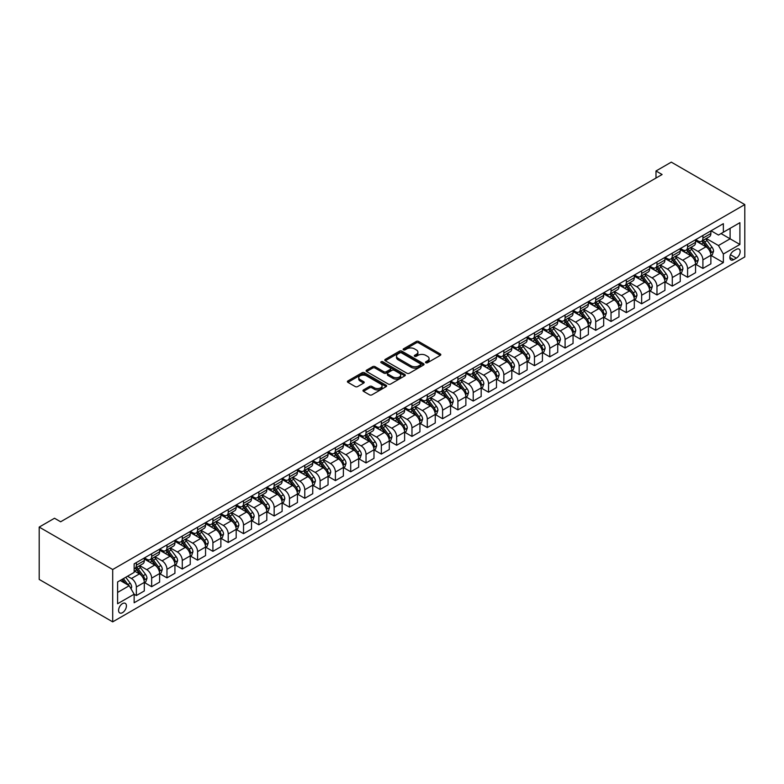<?xml version="1.0" encoding="UTF-8"?>
<svg xmlns="http://www.w3.org/2000/svg" width="784" height="784" viewBox="0 0 784 784"><rect width="100%" height="100%" fill="white"/><g stroke="black" fill="none" stroke-linecap="round" stroke-linejoin="round"><path stroke-width="1.18" d="M425.849 362.737A1.186 0.686 0 0 0 427.525 362.737L440.304 355.368A1.705 0.98 0 0 0 440.804 354.672A1.705 0.98 0 0 0 440.304 353.976L418.656 341.481A1.705 0.98 0 0 0 416.255 341.481L403.476 348.86A1.186 0.686 0 0 0 403.133 349.341A1.186 0.686 0 0 0 403.476 349.831A1.186 0.686 0 0 0 405.161 349.831L406.818 348.87A5.439 3.146 0 0 1 414.511 348.87L416.314 349.919A5.439 3.146 0 0 1 417.911 352.134A5.439 3.146 0 0 1 416.314 354.358L414.658 355.309A1.186 0.686 0 0 0 414.315 355.799A1.186 0.686 0 0 0 414.658 356.289A1.186 0.686 0 0 0 416.343 356.289L417.999 355.328A5.439 3.146 0 0 1 425.692 355.328L427.496 356.367A5.439 3.146 0 0 1 429.093 358.592A5.439 3.146 0 0 1 427.496 360.816L425.849 361.767A1.186 0.686 0 0 0 425.496 362.257A1.186 0.686 0 0 0 425.849 362.737L425.849 361.767M122.5 612.657A5.547 3.205 120 0 0 126.126 607.776A5.547 3.205 120 0 0 125.273 603.337A5.547 3.205 120 0 0 122.5 603.611A5.547 3.205 120 0 0 118.874 608.492A5.547 3.205 120 0 0 119.727 612.931A5.547 3.205 120 0 0 122.5 612.657M363.472 389.932A1.705 0.98 0 0 0 362.972 390.628A1.705 0.98 0 0 0 363.472 391.324L369.538 394.832A1.705 0.98 0 0 0 371.949 394.832L386.13 386.639A1.705 0.98 0 0 0 386.63 385.944A1.705 0.98 0 0 0 386.13 385.248L364.491 372.753A1.705 0.98 0 0 0 362.09 372.753L347.9 380.946A1.705 0.98 0 0 0 347.4 381.641A1.705 0.98 0 0 0 347.9 382.337L355.23 386.571A1.705 0.98 0 0 0 357.641 386.571L363.707 383.062A1.705 0.98 0 0 0 364.207 382.367A1.705 0.98 0 0 0 363.707 381.671L360.072 379.574A4.547 2.626 0 0 1 358.739 377.721A4.547 2.626 0 0 1 361.551 375.291A4.547 2.626 0 0 1 366.5 375.859L380.75 384.091A4.547 2.626 0 0 1 382.082 385.944A4.547 2.626 0 0 1 379.28 388.374A4.547 2.626 0 0 1 374.321 387.806L371.949 386.434A1.705 0.98 0 0 0 369.538 386.434L363.472 389.932L363.472 391.324L369.538 387.845L369.538 386.434M744.8 204.575L671.3 162.141L655.992 170.981L662.108 174.518L60.642 521.781L54.517 518.244L39.2 527.083L112.7 569.517L744.8 204.575L744.8 256.917L112.7 621.859L112.7 569.517M406.935 373.243A1.705 0.98 0 0 0 409.346 373.243L423.527 365.05A1.705 0.98 0 0 0 424.026 364.354A1.705 0.98 0 0 0 423.527 363.658L401.888 351.163A1.705 0.98 0 0 0 399.477 351.163L385.297 359.356A1.705 0.98 0 0 0 384.797 360.052A1.705 0.98 0 0 0 385.297 360.748L406.935 373.243M381.622 363.002A1.186 0.686 0 0 1 382.827 363.168L382.827 361.747L404.828 374.458A1.705 0.98 0 0 1 405.328 375.154A1.705 0.98 0 0 1 404.828 375.84L390.648 384.033A1.705 0.98 0 0 1 388.237 384.033L366.598 371.538L366.598 370.146A1.705 0.98 0 0 0 366.099 370.842A1.705 0.98 0 0 0 366.598 371.538M366.598 370.146L372.665 366.647A1.705 0.98 0 0 1 375.075 366.647L383.846 371.714A1.705 0.98 0 0 0 386.257 371.714L390.285 369.391A1.705 0.98 0 0 0 390.785 368.696A1.705 0.98 0 0 0 390.285 368L381.142 362.727A1.186 0.686 0 0 1 380.799 362.237A1.186 0.686 0 0 1 381.534 361.6A1.186 0.686 0 0 1 382.827 361.747M736.352 249.351L733.648 250.9A5.37 3.097 120 0 0 730.139 255.633A5.37 3.097 120 0 0 730.962 259.945A5.37 3.097 120 0 0 733.648 259.671L736.352 258.122A5.37 3.097 120 0 0 739.861 253.389A5.37 3.097 120 0 0 739.038 249.087A5.37 3.097 120 0 0 736.352 249.351M711.049 230.78L718.458 235.063L723.358 232.231L723.358 223.675L134.133 563.863M723.358 232.231L739.9 222.685L739.9 244.471L723.358 254.016L718.458 245.529L706.286 238.493M711.049 255.466L723.358 262.571L723.358 254.016M723.358 262.571L134.133 602.759M134.142 602.759L134.142 594.203L117.6 603.749L117.6 581.963L134.142 572.418L134.142 563.863M39.2 527.083L39.2 579.425L112.7 621.859M655.992 170.981L655.992 178.056M721.035 233.573L730.1 238.806L730.1 228.34L739.9 222.685M718.458 245.529L730.1 238.806L739.9 244.471M117.6 592.43L129.233 585.717L120.168 580.483M134.142 594.272L136.347 595.546L136.347 586.991A6.929 3.998 -120 0 0 131.447 578.504L127.518 576.24M136.347 595.546L144.305 590.95L144.305 582.394A6.929 3.998 -120 0 0 139.405 573.908L134.142 570.86M144.491 582.571L151.655 586.706L151.655 578.151A6.929 3.998 -120 0 0 146.755 569.664L139.719 565.597M146.755 569.664L154.713 565.068L144.305 559.051M159.799 573.731L166.972 577.867L174.93 573.271L174.93 564.705A6.929 3.998 -120 0 0 170.03 556.219L162.063 560.825L155.036 556.758M170.03 556.219L159.622 550.211M175.116 564.892L182.28 569.027L182.28 560.462A6.929 3.998 -120 0 0 177.38 551.975L170.344 547.918M182.28 569.027L190.247 564.431L190.247 555.866A6.929 3.998 -120 0 0 185.347 547.379L174.93 541.372M192.697 543.136L185.661 539.078M190.424 556.042L197.597 560.188L205.555 555.591L205.555 547.026A6.929 3.998 -120 0 0 200.655 538.539L190.247 532.532M205.741 547.203L212.905 551.338L212.905 542.783A6.929 3.998 -120 0 0 208.005 534.296L200.969 530.239M212.905 551.338L220.872 546.742L220.872 538.187A6.929 3.998 -120 0 0 215.972 529.7L205.555 523.692M221.049 538.363L228.222 542.499L228.222 533.943A6.929 3.998 -120 0 0 223.322 525.456L216.286 521.399M228.222 542.499L236.18 537.902L236.18 529.347A6.929 3.998 -120 0 0 231.28 520.86L220.872 514.853M236.366 529.523L243.53 533.659L243.53 525.104A6.929 3.998 -120 0 0 238.63 516.617L231.594 512.56M243.53 533.659L251.497 529.063L251.497 520.507A6.929 3.998 -120 0 0 246.597 512.021L236.18 506.013M253.938 507.777L246.911 503.71M261.905 503.181L253.947 507.777A6.929 3.998 -120 0 1 258.847 516.264L258.847 524.819L266.805 520.223L266.805 511.668A6.929 3.998 -120 0 0 261.905 503.181L251.497 497.164M266.991 511.844L274.155 515.98L274.155 507.424A6.929 3.998 -120 0 0 269.255 498.938L262.219 494.871M274.155 515.98L282.122 511.384L282.122 502.828A6.929 3.998 -120 0 0 277.222 494.341L266.805 488.324M282.299 503.005L289.472 507.14L289.472 498.585A6.929 3.998 -120 0 0 284.572 490.098L277.536 486.031M289.472 507.14L297.43 502.544L297.43 493.989A6.929 3.998 -120 0 0 292.53 485.502L282.122 479.485M297.616 494.165L304.78 498.301L304.78 489.745A6.929 3.998 -120 0 0 299.88 481.258L292.844 477.191M299.88 481.258L307.838 476.662L297.43 470.645M312.924 485.325L320.097 489.461L328.055 484.865L328.055 476.3A6.929 3.998 -120 0 0 323.155 467.813L315.188 472.419L308.161 468.352M323.155 467.813L312.747 461.805M328.241 476.486L335.405 480.621L335.405 472.056A6.929 3.998 -120 0 0 330.505 463.569L323.469 459.512M335.405 480.621L343.372 476.025L343.372 467.46A6.929 3.998 -120 0 0 338.472 458.973L328.055 452.966M343.549 467.636L350.722 471.782L350.722 463.217A6.929 3.998 -120 0 0 345.822 454.73L338.786 450.673M350.722 471.782L358.68 467.176L358.68 458.62A6.929 3.998 -120 0 0 353.78 450.134L343.372 444.126M358.866 458.797L366.03 462.932L366.03 454.377A6.929 3.998 -120 0 0 361.13 445.89L354.094 441.833M361.13 445.89L369.088 441.294L358.68 435.287M374.174 449.957L381.338 454.093L389.305 449.497L389.305 440.941A6.929 3.998 -120 0 0 384.405 432.454L376.438 437.051L369.411 432.993M384.405 432.454L373.988 426.447M389.491 441.118L396.655 445.253L396.655 436.698A6.929 3.998 -120 0 0 391.755 428.211L384.719 424.154M396.655 445.253L404.622 440.657L404.622 432.102A6.929 3.998 -120 0 0 399.722 423.615L389.305 417.598M404.799 432.278L411.972 436.414L411.972 427.858A6.929 3.998 -120 0 0 407.072 419.371L400.036 415.304M411.972 436.414L419.93 431.817L419.93 423.262A6.929 3.998 -120 0 0 415.03 414.775L404.622 408.758M420.116 423.438L427.28 427.574L427.28 419.019A6.929 3.998 -120 0 0 422.38 410.532L415.344 406.465M427.28 427.574L435.238 422.978L435.238 414.422A6.929 3.998 -120 0 0 430.338 405.936L419.93 399.918M435.424 414.599L442.588 418.734L450.555 414.138L450.555 405.583A6.929 3.998 -120 0 0 445.655 397.096L437.688 401.692L430.661 397.625M445.655 397.096L435.238 391.079M450.741 405.759L457.905 409.895L457.905 401.339A6.929 3.998 -120 0 0 453.005 392.853L445.969 388.786M457.905 409.895L465.872 405.299L465.872 396.743A6.929 3.998 -120 0 0 460.972 388.256L450.555 382.239M466.049 396.92L473.222 401.055L473.222 392.5A6.929 3.998 -120 0 0 468.322 384.013L461.286 379.946M473.222 401.055L481.18 396.459L481.18 387.894A6.929 3.998 -120 0 0 476.28 379.407L465.872 373.4M481.366 388.07L488.53 392.216L488.53 383.65A6.929 3.998 -120 0 0 483.63 375.164L476.594 371.106M488.53 392.216L496.488 387.619L496.488 379.054A6.929 3.998 -120 0 0 491.588 370.567L481.18 364.56M496.674 379.231L503.838 383.376L503.838 374.811A6.929 3.998 -120 0 0 498.938 366.324L491.911 362.267M503.838 383.376L511.805 378.77L511.805 370.215A6.929 3.998 -120 0 0 506.905 361.728L496.488 355.72M511.991 370.391L519.155 374.527L519.155 365.971A6.929 3.998 -120 0 0 514.255 357.484L507.219 353.427M519.155 374.527L527.122 369.93L527.122 361.375A6.929 3.998 -120 0 0 522.222 352.888L511.805 346.881M527.299 361.551L534.472 365.687L534.472 357.132A6.929 3.998 -120 0 0 529.572 348.645L522.536 344.588M534.472 365.687L542.43 361.091L542.43 352.535A6.929 3.998 -120 0 0 537.53 344.049L527.122 338.041M542.616 352.712L549.78 356.847L549.78 348.292A6.929 3.998 -120 0 0 544.88 339.805L537.844 335.748M549.78 356.847L557.738 352.251L557.738 343.696A6.929 3.998 -120 0 0 552.838 335.209L542.43 329.192M557.924 343.872L565.088 348.008L565.088 339.452A6.929 3.998 -120 0 0 560.188 330.966L553.161 326.899M565.088 348.008L573.055 343.412L573.055 334.856A6.929 3.998 -120 0 0 568.155 326.369L557.738 320.352M573.241 335.033L580.405 339.168L580.405 330.613A6.929 3.998 -120 0 0 575.505 322.126L568.469 318.059M580.405 339.168L588.372 334.572L588.372 326.017A6.929 3.998 -120 0 0 583.472 317.53L573.055 311.513M588.549 326.193L595.722 330.329L595.722 321.773A6.929 3.998 -120 0 0 590.822 313.286L583.786 309.219M595.722 330.329L603.68 325.732L603.68 317.177A6.929 3.998 -120 0 0 598.78 308.69L588.372 302.673M603.866 317.353L611.03 321.489L611.03 312.934A6.929 3.998 -120 0 0 606.13 304.447L599.094 300.38M611.03 321.489L618.988 316.893L618.988 308.337A6.929 3.998 -120 0 0 614.088 299.851L603.68 293.833M619.174 308.514L626.338 312.649L626.338 304.094A6.929 3.998 -120 0 0 621.438 295.597L614.411 291.54M626.338 312.649L634.305 308.053L634.305 299.488A6.929 3.998 -120 0 0 629.405 291.001L618.988 284.994M634.491 299.664L641.655 303.81L641.655 295.245A6.929 3.998 -120 0 0 636.755 286.758L629.719 282.701M641.655 303.81L649.622 299.214L649.622 290.648A6.929 3.998 -120 0 0 644.722 282.162L634.305 276.154M649.799 290.825L656.972 294.97L656.972 286.405A6.929 3.998 -120 0 0 652.072 277.918L645.036 273.861M656.972 294.97L664.93 290.364L664.93 281.809A6.929 3.998 -120 0 0 660.03 273.322L649.622 267.315M665.116 281.985L672.28 286.121L672.28 277.565A6.929 3.998 -120 0 0 667.38 269.079L660.344 265.021M672.28 286.121L680.238 281.525L680.238 272.969A6.929 3.998 -120 0 0 675.338 264.482L664.93 258.475M680.424 273.146L687.588 277.281L687.588 268.726A6.929 3.998 -120 0 0 682.688 260.239L675.661 256.182M687.588 277.281L695.555 272.685L695.555 264.13A6.929 3.998 -120 0 0 690.655 255.643L680.238 249.635M695.741 264.306L702.905 268.442L702.905 259.886A6.929 3.998 -120 0 0 698.005 251.399L690.969 247.342M702.905 268.442L710.872 263.845L710.872 255.29A6.929 3.998 -120 0 0 705.972 246.803L695.555 240.786M695.741 239.62L698.005 240.933A6.929 3.998 -120 0 0 701.474 241.276A6.929 3.998 -120 0 0 702.905 238.101L702.905 235.484M680.424 248.459L682.688 249.773A6.929 3.998 -120 0 0 686.157 250.116A6.929 3.998 -120 0 0 687.588 246.94L687.588 244.324M665.116 257.309L667.38 258.612A6.929 3.998 -120 0 0 670.849 258.955A6.929 3.998 -120 0 0 672.28 255.78L672.28 253.163M649.799 266.148L652.072 267.452A6.929 3.998 -120 0 0 655.532 267.795A6.929 3.998 -120 0 0 656.972 264.629L656.972 262.003M634.491 274.988L636.755 276.291A6.929 3.998 -120 0 0 640.224 276.634A6.929 3.998 -120 0 0 641.655 273.469L641.655 270.852M619.174 283.828L621.438 285.131A6.929 3.998 -120 0 0 624.907 285.474A6.929 3.998 -120 0 0 626.338 282.309L626.338 279.692M603.866 292.667L606.13 293.971A6.929 3.998 -120 0 0 609.599 294.323A6.929 3.998 -120 0 0 611.03 291.148L611.03 288.532M588.549 301.507L590.822 302.82A6.929 3.998 -120 0 0 594.282 303.163A6.929 3.998 -120 0 0 595.722 299.988L595.722 297.371M573.241 310.346L575.505 311.66A6.929 3.998 -120 0 0 578.974 312.003A6.929 3.998 -120 0 0 580.405 308.827L580.405 306.211M557.924 319.186L560.188 320.499A6.929 3.998 -120 0 0 563.657 320.842A6.929 3.998 -120 0 0 565.088 317.667L565.088 315.05M542.616 328.026L544.88 329.339A6.929 3.998 -120 0 0 548.349 329.682A6.929 3.998 -120 0 0 549.78 326.507L549.78 323.89M527.299 336.865L529.572 338.178A6.929 3.998 -120 0 0 533.032 338.521A6.929 3.998 -120 0 0 534.472 335.346L534.472 332.73M511.991 345.715L514.255 347.018A6.929 3.998 -120 0 0 517.724 347.361A6.929 3.998 -120 0 0 519.155 344.186L519.155 341.569M496.674 354.554L498.938 355.858A6.929 3.998 -120 0 0 502.407 356.201A6.929 3.998 -120 0 0 503.838 353.035L503.838 350.409M481.366 363.394L483.63 364.697A6.929 3.998 -120 0 0 487.099 365.04A6.929 3.998 -120 0 0 488.53 361.875L488.53 359.258M466.049 372.233L468.322 373.537A6.929 3.998 -120 0 0 471.782 373.88A6.929 3.998 -120 0 0 473.222 370.714L473.222 368.098M450.741 381.073L453.005 382.386A6.929 3.998 -120 0 0 456.474 382.729A6.929 3.998 -120 0 0 457.905 379.554L457.905 376.937M435.424 389.913L437.688 391.226M420.116 398.752L422.38 400.065A6.929 3.998 -120 0 0 425.849 400.408A6.929 3.998 -120 0 0 427.28 397.233L427.28 394.617M404.799 407.592L407.072 408.905A6.929 3.998 -120 0 0 410.532 409.248A6.929 3.998 -120 0 0 411.972 406.073L411.972 403.456M389.491 416.431L391.755 417.745A6.929 3.998 -120 0 0 395.224 418.088A6.929 3.998 -120 0 0 396.655 414.912L396.655 412.296M374.174 425.271L376.447 426.584A6.929 3.998 -120 0 0 379.907 426.927A6.929 3.998 -120 0 0 381.347 423.752L381.338 421.135M358.866 434.12L361.13 435.424A6.929 3.998 -120 0 0 364.599 435.767A6.929 3.998 -120 0 0 366.03 432.592L366.03 429.975M343.549 442.96L345.822 444.263A6.929 3.998 -120 0 0 349.282 444.606A6.929 3.998 -120 0 0 350.722 441.441L350.722 438.815M328.241 451.8L330.505 453.103A6.929 3.998 -120 0 0 333.974 453.446A6.929 3.998 -120 0 0 335.405 450.281L335.405 447.664M312.924 460.639L315.197 461.943A6.929 3.998 -120 0 0 318.657 462.286A6.929 3.998 -120 0 0 320.097 459.12L320.097 456.504M297.616 469.479L299.88 470.792A6.929 3.998 -120 0 0 303.349 471.135A6.929 3.998 -120 0 0 304.78 467.96L304.78 465.343M282.299 478.318L284.572 479.632A6.929 3.998 -120 0 0 288.032 479.975A6.929 3.998 -120 0 0 289.472 476.799L289.472 474.183M266.991 487.158L269.255 488.471A6.929 3.998 -120 0 0 272.724 488.814A6.929 3.998 -120 0 0 274.155 485.639L274.155 483.022M251.674 495.998L253.938 497.311M236.366 504.837L238.63 506.15A6.929 3.998 -120 0 0 242.099 506.493A6.929 3.998 -120 0 0 243.53 503.318L243.53 500.702M221.049 513.687L223.322 514.99A6.929 3.998 -120 0 0 226.782 515.333A6.929 3.998 -120 0 0 228.222 512.158L228.222 509.541M205.741 522.526L208.005 523.83A6.929 3.998 -120 0 0 211.474 524.173A6.929 3.998 -120 0 0 212.905 520.997L212.905 518.381M190.424 531.366L192.697 532.669M175.116 540.205L177.38 541.509A6.929 3.998 -120 0 0 180.849 541.852A6.929 3.998 -120 0 0 182.28 538.686L182.28 536.07M159.799 549.045L162.063 550.348M144.491 557.885L146.755 559.198A6.929 3.998 -120 0 0 150.224 559.541A6.929 3.998 -120 0 0 151.655 556.366L151.655 553.749M366.03 462.932L373.988 458.336L373.988 449.781L366.03 454.377M304.78 498.301L312.747 493.704L312.747 485.149A6.929 3.998 -120 0 0 307.847 476.662M251.674 520.684L258.838 524.819M151.655 586.706L159.622 582.11L159.622 573.555A6.929 3.998 -120 0 0 154.722 565.068M701.474 241.276L709.432 236.68A6.929 3.998 -120 0 0 710.872 233.505L710.872 230.888M686.157 250.116L694.124 245.519A6.929 3.998 -120 0 0 695.555 242.344L695.555 239.728M670.849 258.955L678.807 254.359A6.929 3.998 -120 0 0 680.238 251.184L680.238 248.567M655.532 267.795L663.499 263.199A6.929 3.998 -120 0 0 664.93 260.023L664.93 257.407M640.224 276.634L648.182 272.038A6.929 3.998 -120 0 0 649.622 268.873L649.622 266.246M624.907 285.474L632.874 280.878A6.929 3.998 -120 0 0 634.305 277.712L634.305 275.096M609.599 294.323L617.557 289.717A6.929 3.998 -120 0 0 618.988 286.552L618.988 283.935M594.282 303.163L602.249 298.567A6.929 3.998 -120 0 0 603.68 295.392L603.68 292.775M578.974 312.003L586.932 307.406A6.929 3.998 -120 0 0 588.372 304.231L588.372 301.615M563.657 320.842L571.624 316.246A6.929 3.998 -120 0 0 573.055 313.071L573.055 310.454M548.349 329.682L556.307 325.086A6.929 3.998 -120 0 0 557.738 321.91L557.738 319.294M533.032 338.521L540.999 333.925A6.929 3.998 -120 0 0 542.43 330.75L542.43 328.133M517.724 347.361L525.682 342.765A6.929 3.998 -120 0 0 527.122 339.59L527.122 336.973M502.407 356.201L510.374 351.604A6.929 3.998 -120 0 0 511.805 348.429L511.805 345.813M487.099 365.04L495.057 360.444A6.929 3.998 -120 0 0 496.488 357.279L496.488 354.652M471.782 373.88L479.749 369.284A6.929 3.998 -120 0 0 481.18 366.118L481.18 363.502M456.474 382.729L464.432 378.123A6.929 3.998 -120 0 0 465.872 374.958L465.872 372.341M437.697 391.226A6.929 3.998 -120 0 0 441.157 391.569L449.124 386.973A6.929 3.998 -120 0 0 450.555 383.797L450.555 381.181M441.157 391.569A6.929 3.998 -120 0 0 442.597 388.394L442.597 385.777M425.849 400.408L433.807 395.812A6.929 3.998 -120 0 0 435.238 392.637L435.238 390.02M442.597 418.734L442.597 410.179A6.929 3.998 -120 0 0 437.697 401.692M410.532 409.248L418.499 404.652A6.929 3.998 -120 0 0 419.93 401.477L419.93 398.86M395.224 418.088L403.182 413.491A6.929 3.998 -120 0 0 404.622 410.316L404.622 407.7M379.907 426.927L387.874 422.331A6.929 3.998 -120 0 0 389.305 419.156L389.305 416.539M373.988 427.995L373.988 425.379M364.599 435.767L372.557 431.171A6.929 3.998 -120 0 0 373.997 427.995L366.03 432.592M381.347 445.537A6.929 3.998 -120 0 0 376.447 437.051M381.338 454.093L381.338 445.537L389.305 440.941M373.997 449.781A6.929 3.998 -120 0 0 369.097 441.294M349.282 444.606L357.249 440.01A6.929 3.998 -120 0 0 358.68 436.835L358.68 434.218M333.974 453.446L341.932 448.85A6.929 3.998 -120 0 0 343.372 445.684L343.372 443.068M318.657 462.286L326.624 457.689A6.929 3.998 -120 0 0 328.055 454.524L328.055 451.907M303.349 471.135L311.307 466.529A6.929 3.998 -120 0 0 312.747 463.364L312.747 460.747M320.097 489.461L320.097 480.906A6.929 3.998 -120 0 0 315.197 472.419M288.032 479.975L295.999 475.378A6.929 3.998 -120 0 0 297.43 472.203L297.43 469.587M272.724 488.814L280.682 484.218A6.929 3.998 -120 0 0 282.122 481.043L282.122 478.426M253.947 497.311A6.929 3.998 -120 0 0 257.407 497.654L265.374 493.058A6.929 3.998 -120 0 0 266.805 489.882L266.805 487.266M257.407 497.654A6.929 3.998 -120 0 0 258.847 494.479L258.847 491.862M242.099 506.493L250.057 501.897A6.929 3.998 -120 0 0 251.497 498.722L251.497 496.105M226.782 515.333L234.749 510.737A6.929 3.998 -120 0 0 236.18 507.562L236.18 504.945M211.474 524.173L219.432 519.576A6.929 3.998 -120 0 0 220.872 516.401L220.872 513.785M192.688 532.669A6.929 3.998 -120 0 0 196.157 533.012L204.124 528.416A6.929 3.998 -120 0 0 205.555 525.241L205.555 522.624M205.555 525.241L197.597 529.847L197.597 527.23M196.157 533.012A6.929 3.998 -120 0 0 197.588 529.847M180.849 541.852L188.807 537.256A6.929 3.998 -120 0 0 190.247 534.09L190.247 531.474M197.588 551.622A6.929 3.998 -120 0 0 192.688 543.136L200.655 538.539M197.597 560.188L197.597 551.622L205.555 547.026M162.072 550.348A6.929 3.998 -120 0 0 165.532 550.691L173.499 546.095A6.929 3.998 -120 0 0 174.93 542.93L174.93 540.313M165.532 550.691A6.929 3.998 -120 0 0 166.972 547.526L166.972 544.909M150.224 559.541L158.182 554.935A6.929 3.998 -120 0 0 159.622 551.769L159.622 549.153M166.972 577.867L166.972 569.311A6.929 3.998 -120 0 0 162.072 560.825M134.142 568.655A6.929 3.998 -120 0 0 134.907 568.38L142.874 563.784A6.929 3.998 -120 0 0 144.305 560.609L144.305 557.992M134.907 568.38A6.929 3.998 -120 0 0 136.347 565.205L136.347 562.589M129.233 585.717L134.142 594.203M426.32 362.904L427.496 362.228A5.439 3.146 0 0 0 429.093 360.003L429.093 358.592M417.911 352.134L417.911 353.555A5.439 3.146 0 0 1 416.314 355.769L415.138 356.455M440.285 355.377L418.656 342.892A1.705 0.98 0 0 0 416.255 342.892L403.956 349.997M423.527 363.658L423.527 365.05L401.888 352.575A1.705 0.98 0 0 0 399.477 352.575L385.316 360.758M420.528 364.844A1.186 0.686 0 0 0 420.871 364.354A1.186 0.686 0 0 0 420.528 363.864L401.526 352.898A1.186 0.686 0 0 0 399.84 352.898L398.096 353.907A5.439 3.146 0 0 0 396.508 356.132A5.439 3.146 0 0 0 398.096 358.347L411.081 365.844A5.439 3.146 0 0 0 418.783 365.844L420.528 364.844L420.528 366.255A1.186 0.686 0 0 0 420.871 365.765L420.871 364.354M396.508 356.132L396.508 357.543A5.439 3.146 0 0 0 398.096 359.768L398.096 358.347M420.528 366.255L418.783 367.265A5.439 3.146 0 0 1 411.081 367.265L398.096 359.768M366.618 371.547L372.665 368.059L372.665 366.647M390.785 368.696L390.785 370.107A1.705 0.98 0 0 1 390.285 370.803L386.257 373.125A1.705 0.98 0 0 1 383.846 373.125L375.075 368.059A1.705 0.98 0 0 0 372.665 368.059M382.827 363.168L404.809 375.859M392.96 376.967A4.547 2.626 0 0 0 397.919 377.545A4.547 2.626 0 0 0 400.722 375.115A4.547 2.626 0 0 0 399.389 373.253L394.372 370.362A1.705 0.98 0 0 0 391.971 370.362L387.943 372.684A1.705 0.98 0 0 0 387.443 373.38A1.705 0.98 0 0 0 387.943 374.076L392.96 376.967L392.96 378.388A4.547 2.626 0 0 0 397.919 378.956A4.547 2.626 0 0 0 400.722 376.526L400.722 375.115M387.443 373.38L387.443 374.791A1.705 0.98 0 0 0 387.943 375.487L387.943 374.076M392.96 378.388L387.943 375.487M382.082 385.944L382.082 387.355A4.547 2.626 0 0 1 379.28 389.785A4.547 2.626 0 0 1 374.321 389.217L371.949 387.845A1.705 0.98 0 0 0 369.538 387.845M358.739 377.721L358.739 379.133A4.547 2.626 0 0 0 360.072 380.985L360.072 379.574M363.688 383.072L360.072 380.985M386.13 385.248L386.13 386.639L364.491 374.164A1.705 0.98 0 0 0 362.09 374.164L347.92 382.347L347.9 380.946M710.872 255.574L712.342 254.722L713.558 251.184A4.586 2.646 -120 0 0 712.097 247.274L707.09 240.6A13.25 7.654 -120 0 0 705.649 238.865M700.671 243.746A13.25 7.654 -120 0 0 697.956 240.904M710.451 252.762L711.088 251.38A4.586 2.646 -120 0 0 709.765 248.626L704.767 241.942A13.25 7.654 -120 0 0 703.317 240.208M702.082 240.923A11.005 6.35 60 0 1 703.895 242.971L708.128 248.626M701.847 241.06A13.25 7.654 60 0 1 703.297 242.785L706.619 247.234M695.555 264.414L697.025 263.561L698.25 260.023A4.586 2.646 -120 0 0 696.78 256.123L691.782 249.439A13.25 7.654 -120 0 0 690.332 247.705M685.353 252.585A13.25 7.654 -120 0 0 682.639 249.743M695.134 261.601L695.771 260.219A4.586 2.646 -120 0 0 694.457 257.466L689.45 250.782A13.25 7.654 -120 0 0 688.009 249.047M686.774 249.763A11.005 6.35 60 0 1 688.577 251.811L692.811 257.466M686.539 249.9A13.25 7.654 60 0 1 687.98 251.625L691.312 256.074M680.238 273.253L681.717 272.401L682.933 268.873A4.586 2.646 -120 0 0 681.472 264.963L676.465 258.279A13.25 7.654 -120 0 0 675.024 256.544M670.046 261.425A13.25 7.654 -120 0 0 667.331 258.583M679.826 270.441L680.463 269.059A4.586 2.646 -120 0 0 679.14 266.305L674.142 259.622A13.25 7.654 -120 0 0 672.692 257.887M671.457 258.602A11.005 6.35 60 0 1 673.27 260.651L677.503 266.305M671.222 258.74A13.25 7.654 60 0 1 672.672 260.474L675.994 264.914M664.93 282.093L666.4 281.25L667.625 277.712A4.586 2.646 -120 0 0 666.155 273.802L661.157 267.119A13.25 7.654 -120 0 0 659.707 265.384M654.728 270.264A13.25 7.654 -120 0 0 652.014 267.422M664.509 279.28L665.146 277.908A4.586 2.646 -120 0 0 663.832 275.145L658.825 268.461A13.25 7.654 -120 0 0 657.384 266.727M656.149 267.442A11.005 6.35 60 0 1 657.952 269.49L662.186 275.145M655.914 267.579A13.25 7.654 60 0 1 657.355 269.314L660.687 273.753M649.622 290.933L651.092 290.09L652.308 286.552A4.586 2.646 -120 0 0 650.847 282.642L645.84 275.958A13.25 7.654 -120 0 0 644.399 274.224M639.421 279.104A13.25 7.654 -120 0 0 636.706 276.262M649.201 288.12L649.838 286.748A4.586 2.646 -120 0 0 648.515 283.984L643.517 277.301A13.25 7.654 -120 0 0 642.067 275.566M640.832 276.282A11.005 6.35 60 0 1 642.645 278.34L646.878 283.994M640.597 276.419A13.25 7.654 60 0 1 642.047 278.153L645.369 282.593M634.305 299.772L635.775 298.929L637 295.392A4.586 2.646 -120 0 0 635.53 291.481L630.532 284.798A13.25 7.654 -120 0 0 629.082 283.063M624.103 287.944A13.25 7.654 -120 0 0 621.389 285.102M633.884 296.96L634.521 295.588A4.586 2.646 -120 0 0 633.207 292.824L628.2 286.14A13.25 7.654 -120 0 0 626.759 284.416M625.524 285.121A11.005 6.35 60 0 1 627.327 287.179L631.561 292.834M625.289 285.258A13.25 7.654 60 0 1 626.73 286.993L630.062 291.432M618.988 308.612L620.467 307.769L621.683 304.231A4.586 2.646 -120 0 0 620.222 300.321L615.215 293.637A13.25 7.654 -120 0 0 613.774 291.913M608.796 296.783A13.25 7.654 -120 0 0 606.081 293.951M618.576 305.799L619.213 304.427A4.586 2.646 -120 0 0 617.89 301.664L612.892 294.98A13.25 7.654 -120 0 0 611.442 293.255M610.207 293.961A11.005 6.35 60 0 1 612.02 296.019L616.253 301.673M609.972 294.098A13.25 7.654 60 0 1 611.422 295.833L614.744 300.272M603.68 317.461L605.15 316.609L606.375 313.071A4.586 2.646 -120 0 0 604.905 309.161L599.907 302.477A13.25 7.654 -120 0 0 598.457 300.752M593.478 305.623A13.25 7.654 -120 0 0 590.764 302.791M603.259 314.649L603.896 313.267A4.586 2.646 -120 0 0 602.582 310.503L597.575 303.82A13.25 7.654 -120 0 0 596.134 302.095M594.899 302.8A11.005 6.35 60 0 1 596.702 304.858L600.936 310.513M594.664 302.938A13.25 7.654 60 0 1 596.105 304.672L599.437 309.112M588.372 326.301L589.842 325.448L591.058 321.91A4.586 2.646 -120 0 0 589.597 318L584.59 311.317A13.25 7.654 -120 0 0 583.149 309.592M578.171 314.462A13.25 7.654 -120 0 0 575.456 311.63M587.951 323.488L588.588 322.106A4.586 2.646 -120 0 0 587.265 319.343L582.267 312.669A13.25 7.654 -120 0 0 580.817 310.934M579.582 311.64A11.005 6.35 60 0 1 581.395 313.698L585.628 319.353M579.347 311.777A13.25 7.654 60 0 1 580.797 313.512L584.119 317.951M573.055 335.14L574.525 334.288L575.75 330.75A4.586 2.646 -120 0 0 574.28 326.84L569.282 320.166A13.25 7.654 -120 0 0 567.832 318.431M562.853 323.312A13.25 7.654 -120 0 0 560.139 320.47M572.634 332.328L573.271 330.946A4.586 2.646 -120 0 0 571.957 328.182L566.95 321.509A13.25 7.654 -120 0 0 565.509 319.774M564.274 320.489A11.005 6.35 60 0 1 566.077 322.538L570.311 328.192M564.039 320.627A13.25 7.654 60 0 1 565.48 322.351L568.812 326.801M557.738 343.98L559.217 343.127L560.433 339.59A4.586 2.646 -120 0 0 558.972 335.679L553.965 329.006A13.25 7.654 -120 0 0 552.524 327.271M547.546 332.151A13.25 7.654 -120 0 0 544.831 329.309M557.326 341.167L557.963 339.786A4.586 2.646 -120 0 0 556.64 337.032L551.642 330.348A13.25 7.654 -120 0 0 550.192 328.614M548.957 329.329A11.005 6.35 60 0 1 550.77 331.377L555.003 337.032M548.722 329.466A13.25 7.654 60 0 1 550.172 331.191L553.494 335.64M542.43 352.82L543.9 351.967L545.125 348.429A4.586 2.646 -120 0 0 543.655 344.529L538.657 337.845A13.25 7.654 -120 0 0 537.207 336.111M532.228 340.991A13.25 7.654 -120 0 0 529.514 338.149M542.009 350.007L542.646 348.625A4.586 2.646 -120 0 0 541.332 345.871L536.325 339.188A13.25 7.654 -120 0 0 534.884 337.453M533.649 338.169A11.005 6.35 60 0 1 535.452 340.217L539.686 345.871M533.414 338.306A13.25 7.654 60 0 1 534.855 340.031L538.187 344.48M527.122 361.659L528.592 360.807L529.808 357.279A4.586 2.646 -120 0 0 528.347 353.368L523.34 346.685A13.25 7.654 -120 0 0 521.899 344.95M516.921 349.831A13.25 7.654 -120 0 0 514.206 346.989M526.701 358.847L527.338 357.475A4.586 2.646 -120 0 0 526.015 354.711L521.017 348.027A13.25 7.654 -120 0 0 519.567 346.293M518.332 347.008A11.005 6.35 60 0 1 520.145 349.056L524.378 354.711M518.097 347.145A13.25 7.654 60 0 1 519.547 348.88L522.869 353.319M511.805 370.499L513.275 369.656L514.5 366.118A4.586 2.646 -120 0 0 513.03 362.208L508.032 355.524A13.25 7.654 -120 0 0 506.582 353.79M501.603 358.67A13.25 7.654 -120 0 0 498.889 355.828M511.384 367.686L512.021 366.314A4.586 2.646 -120 0 0 510.707 363.551L505.7 356.867A13.25 7.654 -120 0 0 504.259 355.132M503.024 355.848A11.005 6.35 60 0 1 504.827 357.896L509.061 363.551M502.789 355.985A13.25 7.654 60 0 1 504.23 357.72L507.562 362.159M496.488 379.338L497.967 378.496L499.183 374.958A4.586 2.646 -120 0 0 497.722 371.048L492.715 364.364A13.25 7.654 -120 0 0 491.274 362.629M486.296 367.51A13.25 7.654 -120 0 0 483.581 364.668M496.076 376.526L496.713 375.154A4.586 2.646 -120 0 0 495.39 372.39L490.392 365.707A13.25 7.654 -120 0 0 488.942 363.972M487.707 364.687A11.005 6.35 60 0 1 489.52 366.745L493.753 372.4M487.472 364.825A13.25 7.654 60 0 1 488.922 366.559L492.244 370.999M481.18 388.178L482.65 387.335L483.875 383.797A4.586 2.646 -120 0 0 482.405 379.887L477.407 373.204A13.25 7.654 -120 0 0 475.957 371.469M470.978 376.349A13.25 7.654 -120 0 0 468.264 373.507M480.759 385.365L481.396 383.993A4.586 2.646 -120 0 0 480.082 381.23L475.075 374.546A13.25 7.654 -120 0 0 473.634 372.821M472.399 373.527A11.005 6.35 60 0 1 474.202 375.585L478.436 381.24M472.164 373.664A13.25 7.654 60 0 1 473.605 375.399L476.937 379.838M465.872 397.018L467.342 396.175L468.558 392.637A4.586 2.646 -120 0 0 467.097 388.727L462.09 382.043A13.25 7.654 -120 0 0 460.649 380.318M455.671 385.189A13.25 7.654 -120 0 0 452.956 382.357M465.451 394.205L466.088 392.833A4.586 2.646 -120 0 0 464.765 390.069L459.767 383.386A13.25 7.654 -120 0 0 458.317 381.661M457.082 382.367A11.005 6.35 60 0 1 458.895 384.425L463.128 390.079M456.847 382.504A13.25 7.654 60 0 1 458.297 384.238L461.619 388.678M450.555 405.867L452.025 405.014L453.25 401.477A4.586 2.646 -120 0 0 451.78 397.566L446.782 390.883A13.25 7.654 -120 0 0 445.332 389.158M440.353 394.029A13.25 7.654 -120 0 0 437.639 391.196M450.134 403.054L450.771 401.673A4.586 2.646 -120 0 0 449.457 398.909L444.45 392.225A13.25 7.654 -120 0 0 443.009 390.501M441.774 391.206A11.005 6.35 60 0 1 443.577 393.264L447.811 398.919M441.539 391.343A13.25 7.654 60 0 1 442.98 393.078L446.312 397.517M435.238 414.707L436.717 413.854L437.933 410.316A4.586 2.646 -120 0 0 436.472 406.406L431.465 399.722A13.25 7.654 -120 0 0 430.024 397.998M425.046 402.868A13.25 7.654 -120 0 0 422.331 400.036M434.826 411.894L435.463 410.512A4.586 2.646 -120 0 0 434.14 407.749L429.142 401.075A13.25 7.654 -120 0 0 427.692 399.34M426.457 400.046A11.005 6.35 60 0 1 428.27 402.104L432.503 407.758M426.222 400.183A13.25 7.654 60 0 1 427.672 401.918L430.994 406.357M419.93 423.546L421.4 422.694L422.625 419.156A4.586 2.646 -120 0 0 421.155 415.246L416.157 408.572A13.25 7.654 -120 0 0 414.707 406.837M409.728 411.718A13.25 7.654 -120 0 0 407.014 408.876M419.509 420.734L420.146 419.352A4.586 2.646 -120 0 0 418.832 416.588L413.825 409.914A13.25 7.654 -120 0 0 412.384 408.18M411.149 408.895A11.005 6.35 60 0 1 412.952 410.943L417.186 416.598M410.914 409.032A13.25 7.654 60 0 1 412.355 410.757L415.687 415.206M404.622 432.386L406.092 431.533L407.308 427.995A4.586 2.646 -120 0 0 405.847 424.085L400.84 417.411A13.25 7.654 -120 0 0 399.399 415.677M394.421 420.557A13.25 7.654 -120 0 0 391.706 417.715M404.201 429.573L404.838 428.191A4.586 2.646 -120 0 0 403.515 425.438L398.517 418.754A13.25 7.654 -120 0 0 397.067 417.019M395.832 417.735A11.005 6.35 60 0 1 397.645 419.783L401.878 425.438M395.597 417.872A13.25 7.654 60 0 1 397.047 419.597L400.369 424.046M389.305 441.225L390.775 440.373L392 436.835A4.586 2.646 -120 0 0 390.53 432.935L385.532 426.251A13.25 7.654 -120 0 0 384.082 424.516M379.103 429.397A13.25 7.654 -120 0 0 376.389 426.555M388.884 438.413L389.521 437.031A4.586 2.646 -120 0 0 388.207 434.277L383.2 427.594A13.25 7.654 -120 0 0 381.759 425.859M380.524 426.574A11.005 6.35 60 0 1 382.327 428.623L386.561 434.277M380.289 426.712A13.25 7.654 60 0 1 381.73 428.436L385.062 432.886M373.988 450.065L375.467 449.212L376.683 445.684A4.586 2.646 -120 0 0 375.222 441.774L370.215 435.091A13.25 7.654 -120 0 0 368.774 433.356M363.796 438.236A13.25 7.654 -120 0 0 361.081 435.394M373.576 447.252L374.213 445.88A4.586 2.646 -120 0 0 372.89 443.117L367.892 436.433A13.25 7.654 -120 0 0 366.442 434.699M365.207 435.414A11.005 6.35 60 0 1 367.02 437.462L371.253 443.117M364.972 435.551A13.25 7.654 60 0 1 366.422 437.286L369.744 441.725M358.68 458.905L360.15 458.062L361.375 454.524A4.586 2.646 -120 0 0 359.905 450.614L354.907 443.93A13.25 7.654 -120 0 0 353.457 442.196M348.478 447.076A13.25 7.654 -120 0 0 345.764 444.234M358.259 456.092L358.896 454.72A4.586 2.646 -120 0 0 357.582 451.956L352.575 445.273A13.25 7.654 -120 0 0 351.134 443.538M349.899 444.254A11.005 6.35 60 0 1 351.702 446.302L355.936 451.956M349.664 444.391A13.25 7.654 60 0 1 351.105 446.125L354.437 450.565M343.372 467.744L344.842 466.901L346.058 463.364A4.586 2.646 -120 0 0 344.597 459.453L339.59 452.77A13.25 7.654 -120 0 0 338.149 451.035M333.171 455.916A13.25 7.654 -120 0 0 330.456 453.074M342.951 464.932L343.588 463.56A4.586 2.646 -120 0 0 342.265 460.796L337.267 454.112A13.25 7.654 -120 0 0 335.817 452.378M334.582 453.093A11.005 6.35 60 0 1 336.395 455.151L340.628 460.806M334.347 453.23A13.25 7.654 60 0 1 335.797 454.965L339.119 459.404M328.055 476.584L329.525 475.741L330.75 472.203A4.586 2.646 -120 0 0 329.28 468.293L324.282 461.609A13.25 7.654 -120 0 0 322.832 459.875M317.853 464.755A13.25 7.654 -120 0 0 315.139 461.913M327.634 473.771L328.271 472.399A4.586 2.646 -120 0 0 326.957 469.636L321.95 462.952A13.25 7.654 -120 0 0 320.509 461.227M319.274 461.933A11.005 6.35 60 0 1 321.077 463.991L325.311 469.645M319.039 462.07A13.25 7.654 60 0 1 320.48 463.805L323.812 468.244M312.747 485.423L314.217 484.581L315.433 481.043A4.586 2.646 -120 0 0 313.972 477.133L308.965 470.449A13.25 7.654 -120 0 0 307.524 468.724M302.546 473.595A13.25 7.654 -120 0 0 299.831 470.763M312.326 482.611L312.963 481.239A4.586 2.646 -120 0 0 311.64 478.475L306.642 471.792A13.25 7.654 -120 0 0 305.192 470.067M303.957 470.772A11.005 6.35 60 0 1 305.77 472.83L310.003 478.485M303.722 470.91A13.25 7.654 60 0 1 305.172 472.644L308.494 477.084M297.43 494.273L298.9 493.42L300.125 489.882A4.586 2.646 -120 0 0 298.655 485.972L293.657 479.289A13.25 7.654 -120 0 0 292.207 477.564M287.228 482.434A13.25 7.654 -120 0 0 284.514 479.602M297.009 491.46L297.646 490.078A4.586 2.646 -120 0 0 296.332 487.315L291.325 480.631A13.25 7.654 -120 0 0 289.884 478.906M288.649 479.612A11.005 6.35 60 0 1 290.452 481.67L294.686 487.325M288.414 479.749A13.25 7.654 60 0 1 289.855 481.484L293.187 485.923M282.122 503.112L283.592 502.26L284.808 498.722A4.586 2.646 -120 0 0 283.347 494.812L278.34 488.128A13.25 7.654 -120 0 0 276.899 486.403M271.921 491.274A13.25 7.654 -120 0 0 269.206 488.442M281.701 500.3L282.338 498.918A4.586 2.646 -120 0 0 281.015 496.154L276.017 489.481A13.25 7.654 -120 0 0 274.567 487.746M273.332 488.461A11.005 6.35 60 0 1 275.145 490.51L279.378 496.164M273.097 488.589A13.25 7.654 60 0 1 274.547 490.323L277.869 494.763M266.805 511.952L268.275 511.099L269.5 507.562A4.586 2.646 -120 0 0 268.03 503.651L263.032 496.978A13.25 7.654 -120 0 0 261.582 495.243M256.603 500.123A13.25 7.654 -120 0 0 253.889 497.281M266.384 509.139L267.021 507.758A4.586 2.646 -120 0 0 265.707 504.994L260.7 498.32A13.25 7.654 -120 0 0 259.259 496.586M258.024 497.301A11.005 6.35 60 0 1 259.827 499.349L264.061 505.004M257.789 497.438A13.25 7.654 60 0 1 259.23 499.163L262.562 503.612M251.497 520.792L252.967 519.939L254.183 516.401A4.586 2.646 -120 0 0 252.722 512.491L247.715 505.817A13.25 7.654 -120 0 0 246.274 504.083M241.296 508.963A13.25 7.654 -120 0 0 238.581 506.121M251.076 517.979L251.713 516.597A4.586 2.646 -120 0 0 250.39 513.843L245.392 507.16A13.25 7.654 -120 0 0 243.942 505.425M242.707 506.141A11.005 6.35 60 0 1 244.52 508.189L248.753 513.843M242.472 506.278A13.25 7.654 60 0 1 243.922 508.003L247.244 512.452M236.18 529.631L237.65 528.779L238.875 525.241A4.586 2.646 -120 0 0 237.405 521.34L232.407 514.657A13.25 7.654 -120 0 0 230.957 512.922M225.978 517.803A13.25 7.654 -120 0 0 223.264 514.961M235.759 526.819L236.396 525.437A4.586 2.646 -120 0 0 235.082 522.683L230.075 515.999A13.25 7.654 -120 0 0 228.634 514.265M227.399 514.98A11.005 6.35 60 0 1 229.202 517.028L233.436 522.683M227.164 515.117A13.25 7.654 60 0 1 228.605 516.842L231.937 521.291M220.872 538.471L222.342 537.618L223.558 534.09A4.586 2.646 -120 0 0 222.097 530.18L217.09 523.496A13.25 7.654 -120 0 0 215.649 521.762M210.671 526.642A13.25 7.654 -120 0 0 207.956 523.8M220.451 535.658L221.088 534.286A4.586 2.646 -120 0 0 219.765 531.523L214.767 524.839A13.25 7.654 -120 0 0 213.317 523.104M212.082 523.82A11.005 6.35 60 0 1 213.895 525.868L218.128 531.523M211.847 523.957A13.25 7.654 60 0 1 213.297 525.692L216.619 530.131M205.555 547.31L207.025 546.468L208.25 542.93A4.586 2.646 -120 0 0 206.78 539.02L201.782 532.336A13.25 7.654 -120 0 0 200.332 530.601M195.353 535.482A13.25 7.654 -120 0 0 192.639 532.64M205.134 544.498L205.771 543.126A4.586 2.646 -120 0 0 204.457 540.362L199.45 533.679A13.25 7.654 -120 0 0 198.009 531.944M196.774 532.659A11.005 6.35 60 0 1 198.577 534.717L202.811 540.362M196.539 532.797A13.25 7.654 60 0 1 197.98 534.531L201.312 538.971M190.247 556.15L191.717 555.307L192.933 551.769A4.586 2.646 -120 0 0 191.472 547.859L186.465 541.176A13.25 7.654 -120 0 0 185.024 539.441M180.046 544.321A13.25 7.654 -120 0 0 177.331 541.479M189.826 553.337L190.463 551.965A4.586 2.646 -120 0 0 189.14 549.202L184.142 542.518A13.25 7.654 -120 0 0 182.692 540.784M181.457 541.499A11.005 6.35 60 0 1 183.27 543.557L187.503 549.212M181.222 541.636A13.25 7.654 60 0 1 182.672 543.371L185.994 547.81M174.93 564.99L176.4 564.147L177.625 560.609A4.586 2.646 -120 0 0 176.155 556.699L171.157 550.015A13.25 7.654 -120 0 0 169.707 548.281M164.728 553.161A13.25 7.654 -120 0 0 162.014 550.319M174.509 562.177L175.146 560.805A4.586 2.646 -120 0 0 173.832 558.041L168.825 551.358A13.25 7.654 -120 0 0 167.384 549.633M166.149 550.339A11.005 6.35 60 0 1 167.952 552.397L172.186 558.051M165.914 550.476A13.25 7.654 60 0 1 167.355 552.21L170.687 556.65M159.622 573.829L161.092 572.986L162.308 569.449A4.586 2.646 -120 0 0 160.847 565.538L155.84 558.855A13.25 7.654 -120 0 0 154.399 557.13M149.421 562.001A13.25 7.654 -120 0 0 146.706 559.168M159.201 571.026L159.838 569.645A4.586 2.646 -120 0 0 158.515 566.881L153.517 560.197A13.25 7.654 -120 0 0 152.067 558.473M150.832 559.178A11.005 6.35 60 0 1 152.645 561.236L156.878 566.891M150.597 559.315A13.25 7.654 60 0 1 152.047 561.05L155.369 565.489M144.305 582.679L145.775 581.826L147 578.288A4.586 2.646 -120 0 0 145.53 574.378L140.532 567.694A13.25 7.654 -120 0 0 139.082 565.97M143.884 579.866L144.521 578.484A4.586 2.646 -120 0 0 143.207 575.721L138.2 569.037A13.25 7.654 -120 0 0 136.759 567.312M135.524 568.018A11.005 6.35 60 0 1 137.327 570.076L141.561 575.73M135.289 568.155A13.25 7.654 60 0 1 136.73 569.89L140.062 574.329M131.075 588.902L131.683 587.128A4.586 2.646 -120 0 0 130.222 583.218L125.754 577.259M128.311 585.178A4.586 2.646 -120 0 0 127.89 584.56L123.431 578.602M122.275 579.268L125.489 583.551M121.961 579.454L124.676 583.08M131.447 578.504L139.405 573.908M177.38 551.975L185.347 547.379M208.005 534.296L215.972 529.7M223.322 525.456L231.28 520.86M238.63 516.617L246.597 512.021M269.255 498.938L277.222 494.341M284.572 490.098L292.53 485.502M330.505 463.569L338.472 458.973M345.822 454.73L353.78 450.134M391.755 428.211L399.722 423.615M407.072 419.371L415.03 414.775M422.38 410.532L430.338 405.936M453.005 392.853L460.972 388.256M468.322 384.013L476.28 379.407M483.63 375.164L491.588 370.567M498.938 366.324L506.905 361.728M514.255 357.484L522.222 352.888M529.572 348.645L537.53 344.049M544.88 339.805L552.838 335.209M560.188 330.966L568.155 326.369M575.505 322.126L583.472 317.53M590.822 313.286L598.78 308.69M606.13 304.447L614.088 299.851M621.438 295.597L629.405 291.001M636.755 286.758L644.722 282.162M652.072 277.918L660.03 273.322M667.38 269.079L675.338 264.482M682.688 260.239L690.655 255.643M698.005 251.399L705.963 246.803M702.905 238.101L710.872 233.505M702.905 259.886L710.872 255.29M687.588 268.726L695.555 264.13M687.588 246.94L695.555 242.344M672.28 277.565L680.238 272.969M672.28 255.78L680.238 251.184M656.972 286.405L664.93 281.809M656.972 264.629L664.93 260.023M641.655 295.245L649.622 290.648M641.655 273.469L649.622 268.873M626.338 304.094L634.305 299.488M626.338 282.309L634.305 277.712M611.03 312.934L618.988 308.337M611.03 291.148L618.988 286.552M595.722 321.773L603.68 317.177M595.722 299.988L603.68 295.392M580.405 330.613L588.372 326.017M580.405 308.827L588.372 304.231M565.088 339.452L573.055 334.856M565.088 317.667L573.055 313.071M549.78 348.292L557.738 343.696M549.78 326.507L557.738 321.91M534.472 357.132L542.43 352.535M534.472 335.346L542.43 330.75M519.155 365.971L527.122 361.375M519.155 344.186L527.122 339.59M503.838 374.811L511.805 370.215M503.838 353.035L511.805 348.429M488.53 383.65L496.488 379.054M488.53 361.875L496.488 357.279M473.222 392.5L481.18 387.894M473.222 370.714L481.18 366.118M457.905 401.339L465.872 396.743M457.905 379.554L465.872 374.958M442.597 410.179L450.555 405.583M442.597 388.394L450.555 383.797M427.28 419.019L435.238 414.422M427.28 397.233L435.238 392.637M411.972 427.858L419.93 423.262M411.972 406.073L419.93 401.477M396.655 436.698L404.622 432.102M396.655 414.912L404.622 410.316M381.347 423.752L389.305 419.156M350.722 463.217L358.68 458.62M350.722 441.441L358.68 436.835M335.405 472.056L343.372 467.46M335.405 450.281L343.372 445.684M320.097 480.906L328.055 476.3M320.097 459.12L328.055 454.524M304.78 489.745L312.747 485.149M304.78 467.96L312.747 463.364M289.472 498.585L297.43 493.989M289.472 476.799L297.43 472.203M274.155 507.424L282.122 502.828M274.155 485.639L282.122 481.043M258.847 516.264L266.805 511.668M258.847 494.479L266.805 489.882M243.53 525.104L251.497 520.507M243.53 503.318L251.497 498.722M228.222 533.943L236.18 529.347M228.222 512.158L236.18 507.562M212.905 542.783L220.872 538.187M212.905 520.997L220.872 516.401M182.28 560.462L190.247 555.866M182.28 538.686L190.247 534.09M166.972 569.311L174.93 564.705M166.972 547.526L174.93 542.93M151.655 578.151L159.622 573.555M151.655 556.366L159.622 551.769M136.347 586.991L144.305 582.394M136.347 565.205L144.305 560.609M730.472 254.731L736.352 258.122M729.855 257.485L733.648 259.671M427.496 362.228L427.496 360.816M414.658 356.289L414.658 355.309M416.314 355.769L416.314 354.358M403.476 349.831L403.476 348.86M416.255 342.892L416.255 341.481M418.656 342.892L418.656 341.481M440.304 355.368L440.304 353.976M385.297 360.748L385.297 359.356M399.477 352.575L399.477 351.163M401.888 352.575L401.888 351.163M411.081 367.265L411.081 365.844M418.783 367.265L418.783 365.844M375.075 368.059L375.075 366.647M383.846 373.125L383.846 371.714M386.257 373.125L386.257 371.714M390.285 370.803L390.285 369.391M404.828 375.84L404.828 374.458M371.949 387.845L371.949 386.434M374.321 389.217L374.321 387.806M363.707 383.062L363.707 381.671M362.09 374.164L362.09 372.753M364.491 374.164L364.491 372.753M710.529 253.016L713.528 251.272M704.767 241.942L707.09 240.6M701.151 244.02L703.297 242.785M709.765 248.626L712.097 247.274M709.402 250.41L711.088 251.38M695.212 261.856L698.221 260.112M689.45 250.782L691.782 249.439M685.843 252.86L687.98 251.625M694.457 257.466L696.78 256.123M694.095 259.259L695.771 260.219M679.904 270.696L682.903 268.961M674.142 259.622L676.465 258.279M670.526 261.709L672.672 260.474M679.14 266.305L681.472 264.963M678.777 268.099L680.463 269.059M664.587 279.535L667.596 277.801M658.825 268.461L661.157 267.119M655.218 270.549L657.355 269.314M663.832 275.145L666.155 273.802M663.47 276.938L665.146 277.908M649.279 288.375L652.278 286.64M643.517 277.301L645.84 275.958M639.901 279.388L642.047 278.153M648.515 283.984L650.847 282.642M648.152 285.778L649.838 286.748M633.962 297.214L636.971 295.48M628.2 286.14L630.532 284.798M624.593 288.228L626.73 286.993M633.207 292.824L635.53 291.481M632.845 294.617L634.521 295.588M618.654 306.054L621.653 304.319M612.892 294.98L615.215 293.637M609.276 297.067L611.422 295.833M617.89 301.664L620.222 300.321M617.527 303.457L619.213 304.427M603.337 314.894L606.346 313.159M597.575 303.82L599.907 302.477M593.968 305.907L596.105 304.672M602.582 310.503L604.905 309.161M602.22 312.297L603.896 313.267M588.029 323.733L591.028 321.999M582.267 312.669L584.59 311.317M578.651 314.747L580.797 313.512M587.265 319.343L589.597 318M586.902 321.136L588.588 322.106M572.712 332.573L575.721 330.838M566.95 321.509L569.282 320.166M563.343 323.586L565.48 322.351M571.957 328.182L574.28 326.84M571.595 329.976L573.271 330.946M557.404 341.422L560.403 339.678M551.642 330.348L553.965 329.006M548.026 332.426L550.172 331.191M556.64 337.032L558.972 335.679M556.277 338.815L557.963 339.786M542.087 350.262L545.096 348.517M536.325 339.188L538.657 337.845M532.718 341.265L534.855 340.031M541.332 345.871L543.655 344.529M540.97 347.665L542.646 348.625M526.779 359.101L529.778 357.367M521.017 348.027L523.34 346.685M517.401 350.115L519.547 348.88M526.015 354.711L528.347 353.368M525.652 356.504L527.338 357.475M511.462 367.941L514.471 366.206M505.7 356.867L508.032 355.524M502.093 358.954L504.23 357.72M510.707 363.551L513.03 362.208M510.345 365.344L512.021 366.314M496.154 376.781L499.153 375.046M490.392 365.707L492.715 364.364M486.776 367.794L488.922 366.559M495.39 372.39L497.722 371.048M495.027 374.184L496.713 375.154M480.837 385.62L483.846 383.886M475.075 374.546L477.407 373.204M471.468 376.634L473.605 375.399M480.082 381.23L482.405 379.887M479.72 383.023L481.396 383.993M465.529 394.46L468.528 392.725M459.767 383.386L462.09 382.043M456.151 385.473L458.297 384.238M464.765 390.069L467.097 388.727M464.402 391.863L466.088 392.833M450.212 403.299L453.221 401.565M444.45 392.225L446.782 390.883M440.843 394.313L442.98 393.078M449.457 398.909L451.78 397.566M449.095 400.702L450.771 401.673M434.904 412.139L437.903 410.404M429.142 401.075L431.465 399.722M425.526 403.152L427.672 401.918M434.14 407.749L436.472 406.406M433.777 409.542L435.463 410.512M419.587 420.979L422.596 419.244M413.825 409.914L416.157 408.572M410.218 411.992L412.355 410.757M418.832 416.588L421.155 415.246M418.47 418.382L420.146 419.352M404.279 429.828L407.278 428.084M398.517 418.754L400.84 417.411M394.901 420.832L397.047 419.597M403.515 425.438L405.847 424.085M403.152 427.221L404.838 428.191M388.962 438.668L391.971 436.923M383.2 427.594L385.532 426.251M379.593 429.671L381.73 428.436M388.207 434.277L390.53 432.935M387.845 436.071L389.521 437.031M373.654 447.507L376.653 445.773M367.892 436.433L370.215 435.091M364.276 438.521L366.422 437.286M372.89 443.117L375.222 441.774M372.527 444.91L374.213 445.88M358.337 456.347L361.346 454.612M352.575 445.273L354.907 443.93M348.968 447.36L351.105 446.125M357.582 451.956L359.905 450.614M357.22 453.75L358.896 454.72M343.029 465.186L346.028 463.452M337.267 454.112L339.59 452.77M333.651 456.2L335.797 454.965M342.265 460.796L344.597 459.453M341.902 462.589L343.588 463.56M327.712 474.026L330.721 472.291M321.95 462.952L324.282 461.609M318.343 465.039L320.48 463.805M326.957 469.636L329.28 468.293M326.595 471.429L328.271 472.399M312.404 482.866L315.403 481.131M306.642 471.792L308.965 470.449M303.026 473.879L305.172 472.644M311.64 478.475L313.972 477.133M311.277 480.269L312.963 481.239M297.087 491.705L300.096 489.971M291.325 480.631L293.657 479.289M287.718 482.719L289.855 481.484M296.332 487.315L298.655 485.972M295.97 489.108L297.646 490.078M281.779 500.545L284.778 498.81M276.017 489.481L278.34 488.128M272.401 491.558L274.547 490.323M281.015 496.154L283.347 494.812M280.652 497.948L282.338 498.918M266.462 509.384L269.471 507.65M260.7 498.32L263.032 496.978M257.093 500.398L259.23 499.163M265.707 504.994L268.03 503.651M265.345 506.787L267.021 507.758M251.154 518.234L254.153 516.489M245.392 507.16L247.715 505.817M241.776 509.237L243.922 508.003M250.39 513.843L252.722 512.491M250.027 515.627L251.713 516.597M235.837 527.073L238.846 525.339M230.075 515.999L232.407 514.657M226.468 518.087L228.605 516.842M235.082 522.683L237.405 521.34M234.72 524.476L236.396 525.437M220.529 535.913L223.528 534.178M214.767 524.839L217.09 523.496M211.151 526.926L213.297 525.692M219.765 531.523L222.097 530.18M219.402 533.316L221.088 534.286M205.212 544.753L208.221 543.018M199.45 533.679L201.782 532.336M195.843 535.766L197.98 534.531M204.457 540.362L206.78 539.02M204.095 542.156L205.771 543.126M189.904 553.592L192.903 551.858M184.142 542.518L186.465 541.176M180.526 544.606L182.672 543.371M189.14 549.202L191.472 547.859M188.777 550.995L190.463 551.965M174.587 562.432L177.596 560.697M168.825 551.358L171.157 550.015M165.218 553.445L167.355 552.21M173.832 558.041L176.155 556.699M173.47 559.835L175.146 560.805M159.279 571.271L162.278 569.537M153.517 560.197L155.84 558.855M149.901 562.285L152.047 561.05M158.515 566.881L160.847 565.538M158.152 568.674L159.838 569.645M143.962 580.111L146.971 578.376M138.2 569.037L140.532 567.694M134.593 571.124L136.73 569.89M143.207 575.721L145.53 574.378M142.845 577.514L144.521 578.484M130.497 587.892L131.653 587.216M127.89 584.56L130.222 583.218"/></g></svg>
